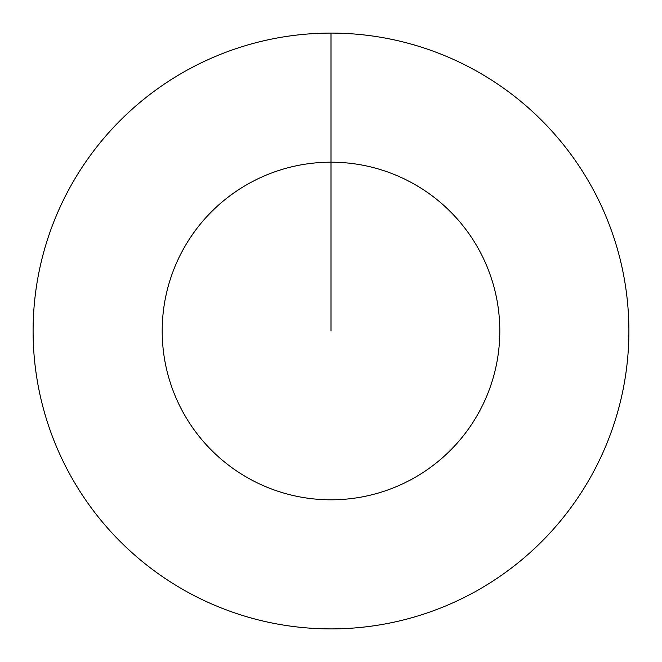<?xml version="1.0" encoding="UTF-8"?>
<svg xmlns="http://www.w3.org/2000/svg" width="662" height="662" viewBox="0 0 662 662"><rect width="100%" height="100%" fill="white"/><g stroke="black" fill="none" stroke-linecap="round" stroke-linejoin="round"><path stroke-width="0.99" d="M331 331L331 162.19A168.81 168.81 0 0 1 499.81 331A168.81 168.81 0 0 1 331 499.81A168.81 168.81 0 0 1 162.19 331A168.81 168.81 0 0 1 331 162.19L331 33.1A297.9 297.9 0 0 1 628.9 331A297.9 297.9 0 0 1 331 628.9A297.9 297.9 0 0 1 33.1 331A297.9 297.9 0 0 1 331 33.1"/></g></svg>
